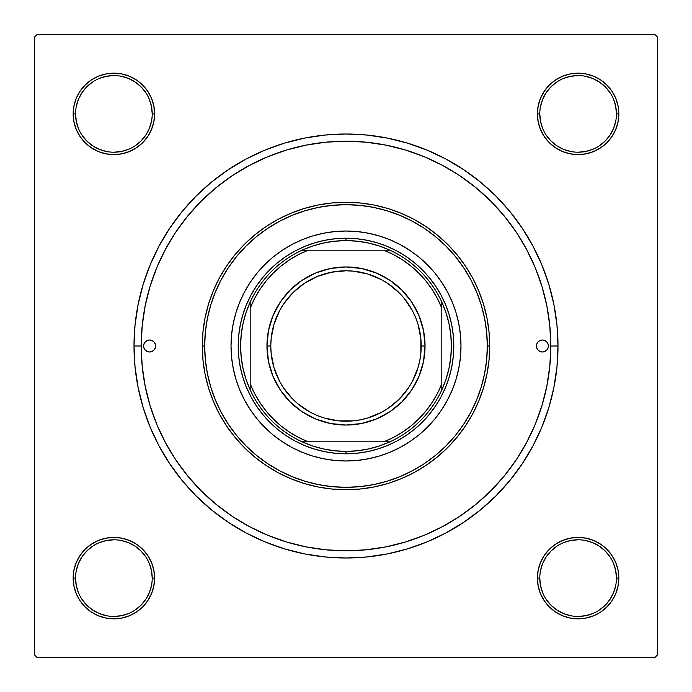 <?xml version="1.0" encoding="UTF-8"?>
<svg xmlns="http://www.w3.org/2000/svg" width="692" height="692" viewBox="0 0 692 692"><rect width="100%" height="100%" fill="white"/><g stroke="black" fill="none" stroke-linecap="round" stroke-linejoin="round"><path stroke-width="1.04" d="M75.558 578.097L75.558 578.114A38.328 38.328 0 0 0 113.886 616.442A38.328 38.328 0 0 0 152.214 578.114A38.328 38.328 0 0 0 113.886 539.786A38.328 38.328 0 0 0 75.558 578.114L73.162 578.114A40.724 40.724 0 0 1 113.886 537.39A40.724 40.724 0 0 1 154.61 578.114L152.214 578.114A38.328 38.328 0 0 1 113.886 616.442A38.328 38.328 0 0 1 75.558 578.114A38.328 38.328 0 0 1 113.886 539.786A38.328 38.328 0 0 1 152.214 578.114L151.479 570.632L149.299 563.444M152.214 113.903L152.214 113.886A38.328 38.328 0 0 0 113.886 75.558A38.328 38.328 0 0 0 75.558 113.886L73.162 113.886A40.724 40.724 0 0 1 113.886 73.162A40.724 40.724 0 0 1 154.61 113.886L152.214 113.886A38.328 38.328 0 0 1 113.886 152.214A38.328 38.328 0 0 1 75.558 113.886A38.328 38.328 0 0 1 113.886 75.558A38.328 38.328 0 0 1 152.214 113.886L151.479 106.412L149.299 99.224M616.442 113.903L616.442 113.886A38.328 38.328 0 0 0 578.114 75.558A38.328 38.328 0 0 0 539.786 113.886L537.39 113.886A40.724 40.724 0 0 1 578.114 73.162A40.724 40.724 0 0 1 618.838 113.886L616.442 113.886A38.328 38.328 0 0 1 578.114 152.214A38.328 38.328 0 0 1 539.786 113.886A38.328 38.328 0 0 1 578.114 75.558A38.328 38.328 0 0 1 616.442 113.886L615.698 106.412L613.519 99.224M539.786 578.097L539.786 578.114A38.328 38.328 0 0 0 578.114 616.442A38.328 38.328 0 0 0 616.442 578.114A38.328 38.328 0 0 0 578.114 539.786A38.328 38.328 0 0 0 539.786 578.114L537.39 578.114A40.724 40.724 0 0 1 578.114 537.39A40.724 40.724 0 0 1 618.838 578.114L616.442 578.114A38.328 38.328 0 0 1 578.114 616.442A38.328 38.328 0 0 1 539.786 578.114A38.328 38.328 0 0 1 578.114 539.786A38.328 38.328 0 0 1 616.442 578.114L615.698 570.632L613.519 563.444M557.994 346L550.806 346L557.994 346L556.973 325.223L553.92 304.644L548.86 284.464L541.853 264.872L532.961 246.067L522.261 228.222L509.874 211.51L495.904 196.095L480.49 182.126L463.778 169.739L445.933 159.039L427.128 150.147L407.536 143.14L387.356 138.08L366.777 135.026L346 134.006L325.223 135.026L304.644 138.08L284.464 143.14L264.872 150.147L246.067 159.039L228.222 169.739L211.51 182.126L196.095 196.095L182.126 211.51L169.739 228.222L159.039 246.067L150.147 264.872L143.14 284.464L138.08 304.644L135.026 325.223L134.006 346A211.994 211.994 0 0 1 346 134.006A211.994 211.994 0 0 1 557.994 346A211.994 211.994 0 0 1 346 557.994A211.994 211.994 0 0 1 134.006 346L135.026 366.777L138.08 387.356L143.14 407.536L150.147 427.128L159.039 445.933L169.739 463.778L182.126 480.49L196.095 495.904L211.51 509.874L228.222 522.261L246.067 532.961L264.872 541.853L284.464 548.86L304.644 553.92L325.223 556.973L346 557.994L366.777 556.973L387.356 553.92L407.536 548.86L427.128 541.853L445.933 532.961L463.778 522.261L480.49 509.874L495.904 495.904L509.874 480.49L522.261 463.778L532.961 445.933L541.853 427.128L548.86 407.536L553.92 387.356L556.973 366.777L557.994 346M141.194 346L134.006 346L141.194 346A204.806 204.806 0 0 1 346 141.194A204.806 204.806 0 0 1 550.806 346A204.806 204.806 0 0 1 346 550.806A204.806 204.806 0 0 1 141.194 346L142.18 366.077L145.13 385.954L150.017 405.451L156.781 424.378L165.379 442.543L175.707 459.782L187.679 475.923L201.182 490.818L216.077 504.321L232.33 516.37L249.457 526.621L267.622 535.219L286.549 541.983L306.046 546.87L325.923 549.82L346 550.806L366.077 549.82L385.954 546.87L405.451 541.983L424.378 535.219L442.543 526.621L459.782 516.293L475.923 504.321L490.818 490.818L504.321 475.923L516.37 459.67L526.621 442.543L535.219 424.378L541.983 405.451L546.87 385.954L549.82 366.077L550.806 346L549.82 325.923L546.87 306.046L541.983 286.549L535.219 267.622L526.621 249.457L516.293 232.218L504.321 216.077L490.818 201.182L475.923 187.679L459.67 175.63L442.543 165.379L424.378 156.781L405.451 150.017L385.954 145.13L366.077 142.18L346 141.194L325.923 142.18L306.046 145.13L286.549 150.017L267.622 156.781L249.457 165.379L232.218 175.707L216.077 187.679L201.182 201.182L187.679 216.077L175.63 232.33L165.379 249.457L156.781 267.622L150.017 286.549L145.13 306.046L142.18 325.923L141.194 346M655.004 34.6L36.996 34.6L655.004 34.6L657.4 36.996L657.4 655.004L657.4 36.996L655.004 34.6M34.6 655.004L34.6 36.996L36.996 34.6L34.6 36.996L34.6 655.004L36.996 657.4L34.6 655.004M655.004 657.4L36.996 657.4L655.004 657.4L657.4 655.004L655.004 657.4M73.949 121.835L73.162 113.886L73.949 121.835L73.162 113.886L75.558 113.886A38.328 38.328 0 0 0 113.886 152.214A38.328 38.328 0 0 0 152.214 113.886L154.61 113.886A40.724 40.724 0 0 1 113.886 154.61A40.724 40.724 0 0 1 73.162 113.886L73.949 121.835L76.267 129.473L80.03 136.514L85.09 142.682L91.266 147.742L98.307 151.505L105.945 153.823L113.886 154.61L121.835 153.823L129.473 151.505L136.514 147.742L142.682 142.682L147.742 136.514L151.505 129.473L153.823 121.835L154.61 113.886L153.823 105.945L151.505 98.307L147.742 91.266L142.682 85.09L136.514 80.03L129.473 76.267L121.835 73.949L113.886 73.162L105.945 73.949L98.307 76.267L91.266 80.03L85.09 85.09L80.03 91.266L76.267 98.307L73.949 105.945L73.162 113.886L73.949 121.835L76.267 129.473M121.835 618.051L113.886 618.838L121.835 618.051L113.886 618.838L121.835 618.051L129.473 615.733L136.514 611.97L142.682 606.91L147.742 600.734L151.505 593.693L153.823 586.055L154.61 578.114L153.823 570.165L151.505 562.527L147.742 555.486L142.682 549.318L136.514 544.258L129.473 540.495L121.835 538.177L113.886 537.39L105.945 538.177L98.307 540.495L91.266 544.258L85.09 549.318L80.03 555.486L76.267 562.527L73.949 570.165L73.162 578.114L73.949 586.055L76.267 593.693L80.03 600.734L85.09 606.91L91.266 611.97L98.307 615.733L105.945 618.051L113.886 618.838L121.835 618.051L129.473 615.733M562.527 151.505L570.165 153.823L578.114 154.61L586.055 153.823L593.693 151.505L600.734 147.742L606.91 142.682L611.97 136.514L615.733 129.473L618.051 121.835L618.838 113.886L618.051 105.945L615.733 98.307L611.97 91.266L606.91 85.09L600.734 80.03L593.693 76.267L586.055 73.949L578.114 73.162L570.165 73.949L562.527 76.267L555.486 80.03L549.318 85.09L544.258 91.266L540.495 98.307L538.177 105.945L537.39 113.886L538.177 121.835L540.495 129.473L544.258 136.514L549.318 142.682L555.486 147.742L562.527 151.505L570.165 153.823M544.258 600.734L549.318 606.91L555.486 611.97L562.527 615.733L570.165 618.051L578.114 618.838L586.055 618.051L593.693 615.733L600.734 611.97L606.91 606.91L611.97 600.734L615.733 593.693L618.051 586.055L618.838 578.114L618.051 570.165L615.733 562.527L611.97 555.486L606.91 549.318L600.734 544.258L593.693 540.495L586.055 538.177L578.114 537.39L570.165 538.177L562.527 540.495L555.486 544.258L549.318 549.318L544.258 555.486L540.495 562.527L538.177 570.165L537.39 578.114L538.177 586.055L540.495 593.693L544.258 600.734L549.318 606.91M570.165 73.949L578.114 73.162L570.165 73.949L578.114 73.162L570.165 73.949L562.527 76.267M549.318 85.09L544.258 91.266M600.734 147.742L606.91 142.682M618.051 121.835L618.838 113.886A40.724 40.724 0 0 1 578.114 154.61A40.724 40.724 0 0 1 537.39 113.886L539.786 113.886L540.521 121.368L542.701 128.556M147.742 91.266L142.682 85.09M121.835 73.949L113.886 73.162M85.09 142.682L91.266 147.742M151.505 129.473L153.823 121.835M129.473 540.495L121.835 538.177M91.266 544.258L85.09 549.318M73.949 570.165L73.162 578.114L73.949 570.165L73.162 578.114L75.558 578.114L76.302 585.588L78.481 592.776M142.682 606.91L147.742 600.734M616.442 578.114L618.838 578.114L618.051 570.165L615.733 562.527M606.91 549.318L600.734 544.258M540.495 562.527L538.177 570.165M570.165 618.051L578.114 618.838M542.701 592.776L540.521 585.588L539.786 578.114L537.39 578.114A40.724 40.724 0 0 0 578.114 618.838A40.724 40.724 0 0 0 618.838 578.114L618.051 570.165M151.479 585.588L149.299 592.776L145.752 599.402L140.986 605.215L135.191 609.972M92.581 609.972L86.785 605.215L82.028 599.419M82.028 556.809L86.785 551.014L92.598 546.247M121.368 540.521L128.556 542.701L135.182 546.247L140.986 551.014L145.761 556.826M609.972 599.419L605.215 605.215L599.419 609.972M556.809 609.972L551.014 605.215L546.247 599.402M540.521 570.632L542.701 563.444L546.247 556.818L551.014 551.014L556.826 546.239M585.588 540.521L592.776 542.701L599.402 546.247L605.215 551.014L609.972 556.809M609.972 135.191L605.215 140.986L599.402 145.752M570.632 151.479L563.444 149.299L556.818 145.752L551.014 140.986L546.239 135.174M540.521 106.412L542.701 99.224L546.247 92.598L551.014 86.785L556.809 82.028M599.419 82.028L605.215 86.785L609.972 92.581M151.479 121.368L149.299 128.556L145.752 135.182L140.986 140.986L135.174 145.761M106.412 151.479L99.224 149.299L92.598 145.752L86.785 140.986L82.028 135.191M82.028 92.581L86.785 86.785L92.581 82.028M135.191 82.028L140.986 86.785L145.752 92.598M556.818 609.981L563.444 613.519L570.632 615.698M578.097 616.442L585.588 615.698L592.776 613.519M609.981 599.402L613.519 592.776L615.698 585.588M578.123 539.786L570.632 540.521L563.444 542.701M92.598 609.981L99.224 613.519L106.412 615.698M113.877 616.442L121.368 615.698L128.556 613.519M113.903 539.786L106.412 540.521L99.224 542.701M82.019 556.818L78.481 563.444L76.302 570.632M75.558 113.886L76.302 121.368L78.481 128.556M113.877 152.214L121.368 151.479L128.556 149.299M135.182 82.019L128.556 78.481L121.368 76.302M113.903 75.558L106.412 76.302L99.224 78.481M82.019 92.598L78.481 99.224L76.302 106.412M578.097 152.214L585.588 151.479L592.776 149.299M609.981 135.182L613.519 128.556L615.698 121.368M599.402 82.019L592.776 78.481L585.588 76.302M578.123 75.558L570.632 76.302L563.444 78.481M539.786 113.877L539.786 113.886A38.328 38.328 0 0 0 578.114 152.214A38.328 38.328 0 0 0 616.442 113.886L618.838 113.886M152.214 578.114L154.61 578.114A40.724 40.724 0 0 1 113.886 618.838A40.724 40.724 0 0 1 73.162 578.114M536.43 346A5.986 5.986 0 0 1 542.424 340.014A5.986 5.986 0 0 1 548.41 346L547.952 348.292L546.654 350.238L544.716 351.536L542.424 351.986L540.132 351.536L538.186 350.238L536.888 348.292L536.43 346L536.888 343.708L538.186 341.762L540.132 340.464L542.424 340.014L544.716 340.464L546.654 341.762L547.952 343.708L548.41 346A5.986 5.986 0 0 1 542.424 351.986A5.986 5.986 0 0 1 536.43 346M143.59 346A5.986 5.986 0 0 1 149.576 340.014A5.986 5.986 0 0 1 155.57 346L155.112 348.292L153.814 350.238L151.868 351.536L149.576 351.986L147.284 351.536L145.346 350.238L144.048 348.292L143.59 346L144.048 343.708L145.346 341.762L147.284 340.464L149.576 340.014L151.868 340.464L153.814 341.762L155.112 343.708L155.57 346A5.986 5.986 0 0 1 149.576 351.986A5.986 5.986 0 0 1 143.59 346M452.231 389.985A114.976 114.976 0 0 0 452.231 302.015L456.028 312.62L458.77 323.571L460.422 334.729L460.976 346L460.422 357.271L458.77 368.429L456.028 379.38L452.222 390.003L447.404 400.201L441.6 409.88L434.879 418.945L427.301 427.301L418.945 434.879L409.88 441.6L400.201 447.404L390.003 452.222L379.38 456.028L368.429 458.77L357.271 460.422L346 460.976L334.729 460.422L323.571 458.77L312.62 456.028L301.997 452.222L291.799 447.404L282.12 441.6L273.055 434.879L264.699 427.301L257.121 418.945L250.4 409.88L244.596 400.201L239.778 390.003L235.972 379.38L233.23 368.429L231.578 357.271L231.024 346A114.976 114.976 0 0 1 346 231.024A114.976 114.976 0 0 1 460.976 346A114.976 114.976 0 0 1 346 460.976A114.976 114.976 0 0 1 231.024 346L231.578 334.729L233.23 323.571L235.972 312.62L239.778 301.997A114.976 114.976 0 0 0 239.769 389.985M452.222 301.98A114.976 114.976 0 0 0 441.608 282.137M441.591 282.111A114.976 114.976 0 0 0 409.889 250.409L418.945 257.121L427.301 264.699L434.879 273.055L441.6 282.12L447.404 291.799L452.222 301.997M409.863 250.392A114.976 114.976 0 0 0 390.02 239.778M389.985 239.769A114.976 114.976 0 0 0 302.015 239.769L312.62 235.972L323.571 233.23L334.729 231.578L346 231.024L357.271 231.578L368.429 233.23L379.38 235.972L390.003 239.778L400.201 244.596L409.88 250.4M301.98 239.778A114.976 114.976 0 0 0 282.137 250.392M282.111 250.409A114.976 114.976 0 0 0 250.409 282.111L257.121 273.055L264.699 264.699L273.055 257.121L282.12 250.4L291.799 244.596L301.997 239.778M250.392 282.137A114.976 114.976 0 0 0 239.778 301.98M489.72 346L487.324 346A141.324 141.324 0 0 1 346 487.324A141.324 141.324 0 0 1 204.676 346L202.28 346A143.72 143.72 0 0 0 346 489.72A143.72 143.72 0 0 0 489.72 346A143.72 143.72 0 0 1 346 489.72A143.72 143.72 0 0 1 202.28 346L202.972 331.909L205.04 317.957L208.465 304.281L213.214 291.003L219.252 278.253L226.5 266.152L234.899 254.82L244.371 244.371L254.82 234.899L266.152 226.5L278.253 219.252L291.003 213.214L304.281 208.465L317.957 205.04L331.909 202.972L346 202.28L360.091 202.972L374.043 205.04L387.719 208.465L400.997 213.214L413.747 219.252L425.848 226.5L437.18 234.899L447.629 244.371L457.101 254.82L465.5 266.152L472.748 278.253L478.786 291.003L483.535 304.281L486.96 317.957L489.028 331.909L489.72 346L489.028 360.091L486.96 374.043L483.535 387.719L478.786 400.997L472.748 413.747L465.5 425.848L457.101 437.18L447.629 447.629L437.18 457.101L425.848 465.5L413.747 472.748L400.997 478.786L387.719 483.535L374.043 486.96L360.091 489.028L346 489.72L331.909 489.028L317.957 486.96L304.281 483.535L291.003 478.786L278.253 472.748L266.152 465.5L254.82 457.101L244.371 447.629L234.899 437.18L226.5 425.848L219.252 413.747L213.214 400.997L208.465 387.719L205.04 374.043L202.972 360.091L202.28 346A143.72 143.72 0 0 1 346 202.28A143.72 143.72 0 0 1 489.72 346A143.72 143.72 0 0 0 346 202.28A143.72 143.72 0 0 0 202.28 346L204.676 346L205.351 359.849L207.384 373.568L210.757 387.027L215.428 400.08L221.362 412.622L228.49 424.516L236.75 435.657L246.067 445.933L256.343 455.249L267.484 463.51L279.378 470.638L291.92 476.572L304.973 481.243L318.432 484.616L332.151 486.649L346 487.324L359.849 486.649L373.568 484.616L387.027 481.243L400.08 476.572L412.622 470.638L424.516 463.51L435.657 455.249L445.933 445.933L455.249 435.657L463.51 424.516L470.638 412.622L476.572 400.08L481.243 387.027L484.616 373.568L486.649 359.849L487.324 346L486.649 332.151L484.616 318.432L481.243 304.973L476.572 291.92L470.638 279.378L463.51 267.484L455.249 256.343L445.933 246.067L435.657 236.75L424.516 228.49L412.622 221.362L400.08 215.428L387.027 210.757L373.568 207.384L359.849 205.351L346 204.676L332.151 205.351L318.432 207.384L304.973 210.757L291.92 215.428L279.378 221.362L267.484 228.49L256.343 236.75L246.067 246.067L236.75 256.343L228.49 267.484L221.362 279.378L215.428 291.92L210.757 304.973L207.384 318.432L205.351 332.151L204.676 346A141.324 141.324 0 0 1 346 204.676A141.324 141.324 0 0 1 487.324 346L489.72 346M541.983 286.549L535.219 267.622L541.983 286.549M286.549 150.017L267.622 156.781L286.549 150.017M150.017 405.451L156.781 424.378L150.017 405.451M405.451 541.983L424.378 535.219L405.451 541.983M239.778 301.997L244.596 291.799L250.4 282.12M238.204 346L238.723 335.438L240.28 324.972L242.849 314.713L246.413 304.748L250.937 295.19L256.377 286.116L262.675 277.613L269.776 269.776L277.613 262.675L286.116 256.377L295.19 250.937L304.748 246.413L314.713 242.849L324.972 240.28L335.438 238.723L346 238.204L356.562 238.723L367.028 240.28L377.287 242.849L387.252 246.413L396.81 250.937L405.884 256.377L414.387 262.675L422.224 269.776L429.325 277.613L435.623 286.116L441.063 295.19L445.587 304.748L449.151 314.713L451.72 324.972L453.277 335.438L453.796 346L453.277 356.562L451.72 367.028L449.151 377.287L445.587 387.252L441.063 396.81L435.623 405.884L429.325 414.387L422.224 422.224L414.387 429.325L405.884 435.623L396.81 441.063L387.252 445.587L377.287 449.151L367.028 451.72L356.562 453.277L346 453.796L335.438 453.277L324.972 451.72L314.713 449.151L304.748 445.587L295.19 441.063L286.116 435.623L277.613 429.325L269.776 422.224L262.675 414.387L256.377 405.884L250.937 396.81L246.413 387.252L242.849 377.287L240.28 367.028L238.723 356.562L238.204 346M239.778 390.02A114.976 114.976 0 0 0 250.392 409.863M250.409 409.889A114.976 114.976 0 0 0 282.111 441.591M282.137 441.608A114.976 114.976 0 0 0 301.98 452.222M302.015 452.231A114.976 114.976 0 0 0 389.985 452.231M390.02 452.222A114.976 114.976 0 0 0 409.863 441.608M409.889 441.591A114.976 114.976 0 0 0 441.591 409.889M441.608 409.863A114.976 114.976 0 0 0 452.222 390.02M155.112 348.292L155.449 347.168M536.888 343.708L536.551 344.832M562.527 615.733L555.486 611.97M76.267 562.527L80.03 555.486M615.733 129.473L611.97 136.514M129.473 76.267L136.514 80.03M250.184 389.907A105.4 105.4 0 0 1 250.184 302.093L246.032 312.62L243.03 323.527L241.214 334.703L240.6 346L241.214 357.297L243.03 368.473L246.032 379.38L250.184 389.907A105.4 105.4 0 0 0 302.093 441.816L312.62 445.968L323.527 448.97L334.703 450.786L346 451.4A105.4 105.4 0 0 1 302.093 441.816L389.907 441.816A105.4 105.4 0 0 1 346 451.4L357.297 450.786L368.473 448.97L379.38 445.968L389.907 441.816A105.4 105.4 0 0 0 441.816 389.907L445.968 379.38L448.97 368.473L450.786 357.297L451.4 346L450.786 334.703L448.97 323.527L445.968 312.62L441.816 302.093A105.4 105.4 0 0 1 441.816 389.907L441.816 302.093A105.4 105.4 0 0 0 389.907 250.184L379.38 246.032L368.473 243.03L357.297 241.214L346 240.6L346 238.204A107.796 107.796 0 0 0 238.204 346A107.796 107.796 0 0 0 346 453.796L346 451.4L346 453.796A107.796 107.796 0 0 1 238.204 346A107.796 107.796 0 0 1 346 238.204A107.796 107.796 0 0 1 453.796 346A107.796 107.796 0 0 1 346 453.796A107.796 107.796 0 0 0 453.796 346A107.796 107.796 0 0 0 346 238.204L346 240.6L334.703 241.214L323.527 243.03L312.62 246.032L302.093 250.184A105.4 105.4 0 0 1 389.907 250.184L302.093 250.184A105.4 105.4 0 0 0 250.184 302.093L250.184 389.907A105.4 105.4 0 0 0 302.093 441.816L383.8 441.816L393.393 437.448L402.493 432.128L411.005 425.9L418.833 418.833L425.9 411.005L432.128 402.493L437.448 393.393L441.816 383.8L441.816 308.2L437.448 298.607L432.128 289.507L425.9 280.995L418.833 273.167L411.005 266.1L402.493 259.872L393.393 254.552L383.8 250.184L308.2 250.184L298.607 254.552L289.507 259.872L280.995 266.1L273.167 273.167L266.1 280.995L259.872 289.507L254.552 298.607L250.184 308.2L250.184 383.8L254.552 393.393L259.872 402.493L266.1 411.005L273.167 418.833L280.995 425.9L289.507 432.128L298.607 437.448L308.2 441.816A103.004 103.004 0 0 1 250.184 383.8L250.184 389.907M389.907 250.184A105.4 105.4 0 0 1 441.816 302.093L441.816 308.2A103.004 103.004 0 0 0 383.8 250.184L389.907 250.184M441.816 389.907A105.4 105.4 0 0 1 389.907 441.816L383.8 441.816A103.004 103.004 0 0 0 441.816 383.8L441.816 389.907M250.184 302.093A105.4 105.4 0 0 1 302.093 250.184L308.2 250.184A103.004 103.004 0 0 0 250.184 308.2L250.184 302.093M425.044 346L421.212 346A75.212 75.212 0 0 1 346 421.212A75.212 75.212 0 0 1 270.788 346L266.956 346A79.044 79.044 0 0 0 346 425.044A79.044 79.044 0 0 0 425.044 346A79.044 79.044 0 0 1 346 425.044A79.044 79.044 0 0 1 266.956 346A79.044 79.044 0 0 1 346 266.956A79.044 79.044 0 0 1 425.044 346L423.53 361.423L419.032 376.249L411.723 389.916L401.896 401.896L389.916 411.723L376.249 419.032L361.423 423.53L346 425.044L330.577 423.53L315.751 419.032L302.084 411.723L290.104 401.896L280.277 389.916L272.968 376.249L268.47 361.423L266.956 346L268.47 330.577L272.968 315.751L280.277 302.084L290.104 290.104L302.084 280.277L315.751 272.968L330.577 268.47L346 266.956L361.423 268.47L376.249 272.968L389.916 280.277L401.896 290.104L411.723 302.084L419.032 315.751L423.53 330.577L425.044 346A79.044 79.044 0 0 0 346 266.956A79.044 79.044 0 0 0 266.956 346L270.788 346L271.143 338.63L274.023 324.167L279.663 310.544L283.46 304.212L292.811 292.811L304.212 283.46L317.213 276.515L331.33 272.233L346 270.788L353.37 271.143L367.833 274.023L381.456 279.663L387.788 283.46L399.189 292.811L404.145 298.287L412.337 310.544L415.485 317.213L417.977 324.167L420.857 338.63L420.857 353.37L419.767 360.67L417.977 367.833L412.337 381.456L408.54 387.788L399.189 399.189L387.788 408.54L381.456 412.337L367.833 417.977L360.67 419.767L353.37 420.857L338.63 420.857L324.167 417.977L317.213 415.485L310.544 412.337L298.287 404.145L292.811 399.189L283.46 387.788L279.663 381.456L274.023 367.833L271.143 353.37L270.788 346A75.212 75.212 0 0 1 346 270.788A75.212 75.212 0 0 1 421.212 346L425.044 346M421.644 368.948L419.032 376.249M389.916 411.723L383.264 415.71M323.052 421.644L315.751 419.032M280.277 389.916L276.29 383.264M270.356 323.052L272.968 315.751M302.084 280.277L308.736 276.29M368.948 270.356L376.249 272.968M411.723 302.084L415.71 308.736"/></g></svg>
